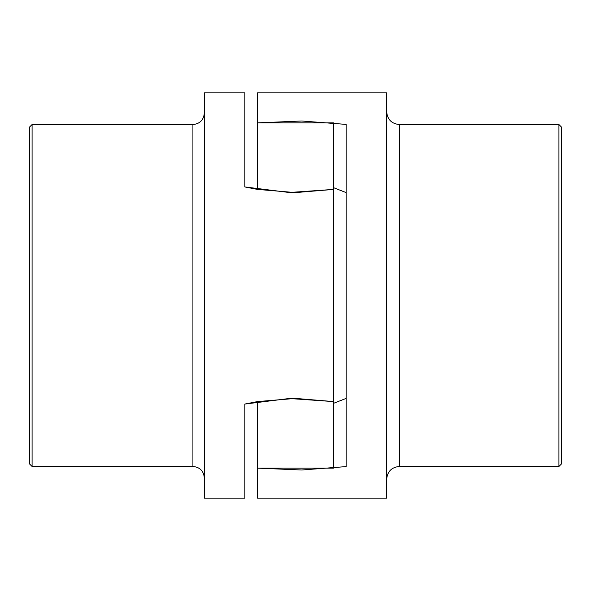<?xml version="1.0" encoding="UTF-8"?>
<svg xmlns="http://www.w3.org/2000/svg" width="591" height="591" viewBox="0 0 591 591"><rect width="100%" height="100%" fill="white"/><g stroke="black" fill="none" stroke-linecap="round" stroke-linejoin="round"><path stroke-width="0.89" d="M257.506 468.138L257.506 401.585L295.5 398.408L333.494 401.585L333.494 468.138L257.506 468.138L257.506 498.132L257.506 468.138L301.735 470L346.156 466.595L346.156 124.406L301.735 121L257.506 122.862L333.494 122.862L333.494 189.415L295.5 192.592L257.506 189.415L257.506 92.868L386.684 92.868L386.684 498.132L257.506 498.132M244.844 186.941L289.265 192.503L333.494 189.415L333.494 401.585L333.494 295.5L333.494 401.585L289.265 398.497L244.844 404.059L244.844 498.132L204.316 498.132L204.316 92.868L244.844 92.868L244.844 186.941L257.506 189.415M29.55 127.065L32.084 124.531L32.084 466.469L29.55 463.935L29.55 127.065M32.084 124.531L192.917 124.531C199.839 123.859 203.644 120.054 204.316 113.132M192.917 124.531L192.917 466.469L32.084 466.469M257.506 401.585L244.844 404.059M333.494 187.65L346.156 192.607L333.494 187.65M333.494 403.35L346.156 398.393L333.494 403.35M561.45 127.065L558.916 124.531L399.346 124.531L399.346 466.469L558.916 466.469L561.45 463.935L561.45 127.065M558.916 466.469L558.916 124.531M192.917 466.469C199.839 467.141 203.644 470.946 204.316 477.868M399.346 466.469C391.656 467.215 387.437 471.441 386.684 479.131M399.346 124.531C391.656 123.785 387.437 119.559 386.684 111.869"/></g></svg>
